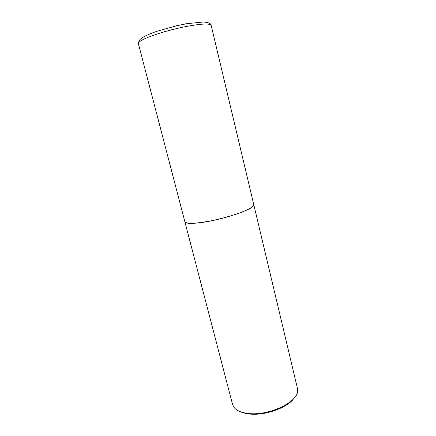 <?xml version="1.0" encoding="UTF-8"?>
<svg xmlns="http://www.w3.org/2000/svg" width="436" height="436" viewBox="0 0 436 436"><rect width="100%" height="100%" fill="white"/><g stroke="black" fill="none" stroke-linecap="round" stroke-linejoin="round"><path stroke-width="0.65" d="M211.188 25.424L253.741 204.5C253.981 205.579 252.39 207.046 248.961 208.899C241.528 212.888 225.15 218.049 210.506 220.927C194.876 223.782 186.325 224.033 184.853 221.673L138.359 43.584C139.111 39.442 140.714 38.826 143.172 37.174C146.703 35.163 151.439 33.152 157.391 31.152L176.836 25.719L186.652 23.708L203.296 22.002C208.397 22.329 211.024 23.468 211.188 25.424C210.931 24.427 208.768 23.975 204.697 24.062C195.862 24.269 177.981 27.719 162.808 32.226C146.73 37.213 138.577 40.995 138.359 43.584M253.752 204.533L253.507 205.607C251.779 210.179 219.417 220.616 199.345 222.812C192.047 223.652 187.464 223.559 185.578 222.54L184.864 221.711M253.757 204.566L297.439 388.362L297.554 391.359C297.069 402.701 268.042 416.118 248.253 413.47C241.195 412.636 236.41 410.554 233.898 407.229L232.59 404.526L184.869 221.744M294.011 398.259C287.444 407.824 264.685 415.933 249.278 413.977C245.724 413.59 242.721 412.816 240.263 411.66"/></g></svg>
